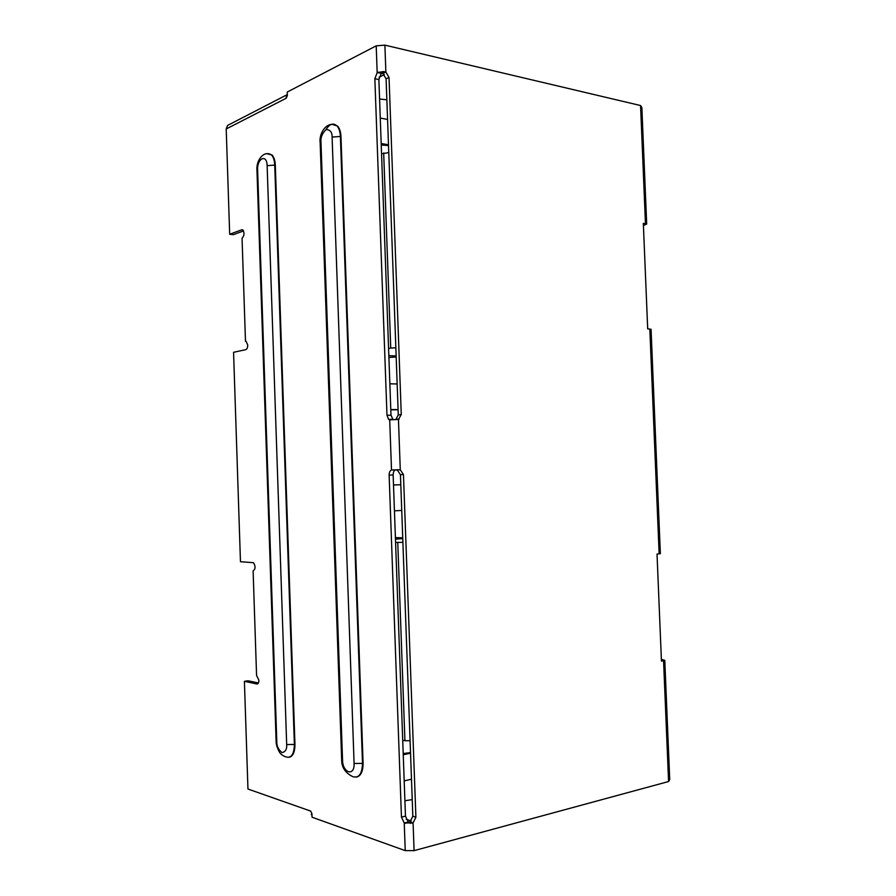 <?xml version="1.0" encoding="UTF-8"?>
<svg xmlns="http://www.w3.org/2000/svg" width="896" height="896" viewBox="0 0 896 896"><rect width="100%" height="100%" fill="white"/><g stroke="black" fill="none" stroke-linecap="round" stroke-linejoin="round"><path stroke-width="1.34" d="M379.12 77.146L384.362 74.603M386.859 99.77L379.579 99.03M381.55 153.798L388.774 152.6M395.842 347.805L390.734 348.062L383.678 152.958M388.584 348.454L390.734 348.062M396.144 355.958L388.842 355.645M402.763 538.63L395.461 539.157M395.584 542.427L402.898 542.338M410.088 740.678L404.925 740.734L397.768 542.494M402.718 740.197L404.925 740.734M412.227 799.624L404.914 800.744M406.157 819.302L411.163 820.926M410.099 822.853L410.984 822.192M388.483 144.771L381.181 143.506M380.262 118.048L387.565 119.437M396.178 356.978L388.909 357.47M398.082 409.595L390.79 409.528M389.861 383.802L397.152 383.981M398.093 409.774L390.802 409.842M400.814 484.702L393.512 484.982M401.744 510.429L394.442 510.832M393.512 484.994L400.814 484.714M402.73 537.779L395.405 537.634M411.488 779.24L404.197 780.886M403.245 754.768L410.547 753.245M388.517 145.589L381.237 144.973M403.211 753.558L410.525 752.573M405.238 850.629L414.086 850.64L413.078 822.875L410.01 821.878L412.832 816.222L400.445 474.69L397.275 469.952L400.277 469.795L403.458 474.555L415.901 817.208L413.078 822.875L404.242 822.998L405.238 850.629L312.054 817.219L311.931 813.792L310.677 811.093L247.957 789.029L244.406 681.318L256.861 683.984C258.16 684.006 258.832 682.73 258.877 680.165L256.57 675.438L253.109 570.976C255.595 569.05 255.707 566.283 253.445 562.677L240.464 561.736L233.565 352.285L245.762 349.664C247.038 349.138 247.699 347.581 247.744 344.982L246.053 341.264M414.086 850.64L668.573 781.536L669.726 779.509L664.776 660.33L661.382 659.4M668.573 781.536L663.566 660.722L661.45 661.091L657.026 554.098L660.352 553.56M659.142 553.885L649.824 329.056L647.696 328.899L643.328 223.328L646.688 224.045L643.418 225.557M646.688 224.045L641.861 107.531L640.562 105.538L384.888 45.136L376.208 45.842L377.171 72.61L383.365 71.579L385.862 72.038L389.032 77.459L401.274 414.579L398.451 419.406L389.704 419.888L391.507 470.019L400.277 469.795L398.451 419.406L397.152 419.541M395.763 419.608L398.283 414.904L386.098 78.87L382.928 73.461L385.862 72.038L384.888 45.136M245.482 341.23L242.054 238.179C244.261 235.939 244.563 233.229 242.984 230.07L241.774 229.79L229.678 234.282L226.206 128.968L286.25 98.213L287.358 95.379L287.235 92.053L376.208 45.842M649.824 329.056L651.067 329.493M663.566 660.722L664.776 660.33M289.184 757.299C293.003 756.314 294.93 752.002 294.952 744.363L275.307 165.2C275.094 160.541 273.997 157.136 272.037 154.974L267.691 153.709M356.608 777.09C360.909 775.902 363.07 771.299 363.093 763.28L340.973 136.562C340.76 131.981 339.662 128.509 337.68 126.157L332.27 124.365M382.928 73.461L377.171 72.61L374.853 78.691L386.982 415.229L388.562 419.339L389.704 419.888M397.275 469.952L391.507 470.019C389.95 470.702 389.166 472.394 389.133 475.093L401.453 817.13L404.242 822.998L408.251 821.99L405.462 816.133L393.142 474.97L389.133 475.093M243.555 230.91L233.341 234.674L229.678 234.282M381.192 73.494L378.874 79.554L390.992 415.251L393.098 419.709M395.528 469.907C393.971 470.579 393.176 472.27 393.142 474.97M244.406 681.318L248.08 680.781L258.395 682.965M410.01 821.878L408.251 821.99M311.92 813.501L311.282 814.632L311.976 815.024M229.096 124.645L227.573 125.429L226.206 128.968M286.25 98.213L286.485 95.021L287.336 95.917M287.325 94.472L286.664 94.875M645.456 223.653L640.562 105.538M412.832 816.222L415.901 817.208M400.445 474.69L403.458 474.555M398.283 414.904L401.274 414.579M386.098 78.87L389.032 77.459M410.581 823.458L409.517 822.125M408.475 822.091L405.35 823.323M396.771 469.806L397.779 469.717M395.741 469.851L392.594 469.918M382.424 73.248L383.365 71.579M381.405 73.36L378.235 72.15M294.952 744.363L294.381 744.475C294.101 754.13 291.379 758.296 286.227 756.986C282.688 755.888 280.258 753.962 278.947 751.218C276.976 747.208 276.035 743.96 276.136 741.474M266.885 153.698L271.466 154.885C273.426 157.046 274.523 160.451 274.736 165.11L275.307 165.2M274.736 165.11L294.381 744.475L286.675 744.554C287.067 749.112 285.522 751.8 282.027 752.629C278.443 749.739 276.696 746.133 276.808 741.787L276.114 741.014L256.984 170.834L257.611 169.837C256.984 158.155 266.896 153.619 267.131 165.648L274.736 165.11M340.973 136.562L340.39 136.461L362.499 763.403L363.093 763.28M325.976 129.629C329.661 123.782 333.368 122.584 337.098 126.056C339.08 128.397 340.166 131.869 340.39 136.461L332.102 137.066L354.088 763.47L362.499 763.403C362.13 773.942 358.893 778.366 352.789 776.664C345.274 772.901 341.566 767.29 341.678 759.83M256.861 683.984L257.611 683.872M401.453 817.13L405.462 816.133M386.982 415.229L390.992 415.251M378.874 79.554L374.853 78.691M241.774 229.79L242.76 229.891M276.808 741.787L257.611 169.837M267.131 165.648L286.675 744.554M354.088 763.47C354.749 776.787 342.709 773.192 342.541 760.222L341.645 759.237L320.174 143.237L320.97 141.96C320.522 137.424 322.246 133.291 326.155 129.539C330.221 129.696 332.203 132.205 332.102 137.066M342.541 760.222L320.97 141.96M399.235 419.037L396.234 419.35M651.056 329.258L660.363 553.694M412.272 823.155L409.618 822.102M408.397 822.08L405.059 822.797M256.962 170.285C256.043 160.16 263.883 150.035 271.466 154.885L272.037 154.974M320.13 142.554C318.819 132.429 327.891 119.818 337.098 126.056L337.68 126.157M388.562 419.339L392.582 419.35M227.573 125.429L286.485 95.021M285.779 98.045L286.35 98.146"/></g></svg>
